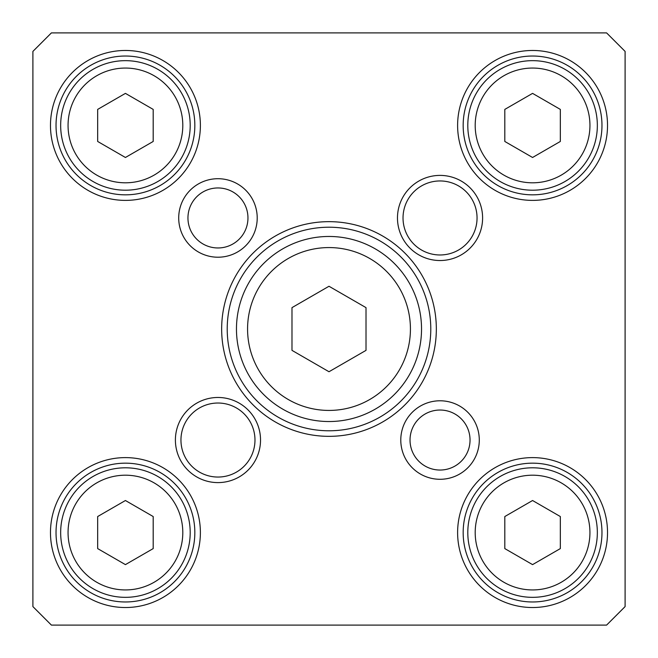 <?xml version="1.0" encoding="UTF-8"?>
<svg xmlns="http://www.w3.org/2000/svg" width="658" height="658" viewBox="0 0 658 658"><rect width="100%" height="100%" fill="white"/><g stroke="black" fill="none" stroke-linecap="round" stroke-linejoin="round"><path stroke-width="0.99" d="M97.672 516.538L125.431 500.516L153.191 516.538L153.191 548.599L125.431 564.622L97.672 548.599L97.672 516.538M93.049 588.663A64.772 64.772 0 0 0 190.203 532.569A64.772 64.772 0 0 0 93.049 476.474A64.772 64.772 0 0 0 93.049 588.663A64.772 64.772 0 0 0 190.203 532.569A64.772 64.772 0 0 0 93.049 476.474A64.772 64.772 0 0 0 93.049 588.663M560.328 141.462L532.569 157.484L504.809 141.462L504.809 109.401L532.569 93.378L560.328 109.401L560.328 141.462M564.959 69.337A64.772 64.772 0 0 0 467.797 125.431A64.772 64.772 0 0 0 564.959 181.526A64.772 64.772 0 0 0 564.959 69.337A64.772 64.772 0 0 0 467.797 125.431A64.772 64.772 0 0 0 564.959 181.526A64.772 64.772 0 0 0 564.959 69.337M366.012 307.631L366.012 350.369L329 371.737L291.988 350.369L291.988 307.631L329 286.263L366.012 307.631M560.328 516.538L560.328 548.599L532.569 564.622L504.809 548.599L504.809 516.538L532.569 500.516L560.328 516.538M153.191 109.401L153.191 141.462L125.431 157.484L97.672 141.462L97.672 109.401L125.431 93.378L153.191 109.401M421.531 329A92.531 92.531 0 0 0 282.734 248.864A92.531 92.531 0 0 0 282.734 409.136A92.531 92.531 0 0 0 421.531 329M194.834 532.569A69.394 69.394 0 0 1 90.73 592.669A69.394 69.394 0 0 1 90.73 472.469A69.394 69.394 0 0 1 194.834 532.569M200.386 532.569A74.946 74.946 0 0 0 87.958 467.657A74.946 74.946 0 0 0 87.958 597.48A74.946 74.946 0 0 0 200.386 532.569M51.406 32.9L606.594 32.9L625.1 51.406L625.1 606.594L606.594 625.1L51.406 625.1L32.9 606.594L32.9 51.406L51.406 32.9M607.523 125.431A74.946 74.946 0 0 0 495.096 60.52A74.946 74.946 0 0 0 495.096 190.343A74.946 74.946 0 0 0 607.523 125.431M200.386 125.431A74.946 74.946 0 0 0 87.958 60.52A74.946 74.946 0 0 0 87.958 190.343A74.946 74.946 0 0 0 200.386 125.431M482.602 217.963A42.564 42.564 0 0 0 418.759 181.098A42.564 42.564 0 0 0 418.759 254.827A42.564 42.564 0 0 0 482.602 217.963M257.212 217.963A39.25 39.25 0 0 0 198.338 183.969A39.25 39.25 0 0 0 198.338 251.956A39.25 39.25 0 0 0 257.212 217.963M436.336 329A107.336 107.336 0 0 0 275.332 236.041A107.336 107.336 0 0 0 275.332 421.959A107.336 107.336 0 0 0 436.336 329M479.287 440.038A39.25 39.25 0 0 0 420.413 406.044A39.25 39.25 0 0 0 420.413 474.031A39.25 39.25 0 0 0 479.287 440.038M260.527 440.038A42.564 42.564 0 0 0 196.684 403.173A42.564 42.564 0 0 0 196.684 476.902A42.564 42.564 0 0 0 260.527 440.038M607.523 532.569A74.946 74.946 0 0 0 495.096 467.657A74.946 74.946 0 0 0 495.096 597.48A74.946 74.946 0 0 0 607.523 532.569M601.971 125.431A69.394 69.394 0 0 1 497.867 185.531A69.394 69.394 0 0 1 497.867 65.331A69.394 69.394 0 0 1 601.971 125.431M601.971 532.569A69.394 69.394 0 0 1 497.867 592.669A69.394 69.394 0 0 1 497.867 472.469A69.394 69.394 0 0 1 601.971 532.569M194.834 125.431A69.394 69.394 0 0 1 90.73 185.531A69.394 69.394 0 0 1 90.73 65.331A69.394 69.394 0 0 1 194.834 125.431M254.975 440.038A37.013 37.013 0 0 1 199.456 472.09A37.013 37.013 0 0 1 199.456 407.985A37.013 37.013 0 0 1 254.975 440.038M477.05 217.963A37.013 37.013 0 0 1 421.531 250.015A37.013 37.013 0 0 1 421.531 185.91A37.013 37.013 0 0 1 477.05 217.963M247.959 217.963A29.997 29.997 0 0 1 202.96 243.945A29.997 29.997 0 0 1 202.96 191.98A29.997 29.997 0 0 1 247.959 217.963M470.034 440.038A29.997 29.997 0 0 1 425.035 466.02A29.997 29.997 0 0 1 425.035 414.055A29.997 29.997 0 0 1 470.034 440.038M430.784 329A101.784 101.784 0 0 1 278.112 417.147A101.784 101.784 0 0 1 278.112 240.853A101.784 101.784 0 0 1 430.784 329M190.203 125.431A64.772 64.772 0 0 0 93.049 69.337A64.772 64.772 0 0 0 93.049 181.526A64.772 64.772 0 0 0 190.203 125.431M597.341 532.569A64.772 64.772 0 0 0 500.187 476.474A64.772 64.772 0 0 0 500.187 588.663A64.772 64.772 0 0 0 597.341 532.569M96.751 582.256A57.369 57.369 0 0 1 96.751 482.882A57.369 57.369 0 0 1 182.801 532.569A57.369 57.369 0 0 1 96.751 582.256M561.258 75.744A57.369 57.369 0 0 1 561.258 175.118A57.369 57.369 0 0 1 475.199 125.431A57.369 57.369 0 0 1 561.258 75.744M410.428 329A81.427 81.427 0 0 1 288.286 399.521A81.427 81.427 0 0 1 288.286 258.479A81.427 81.427 0 0 1 410.428 329M589.938 532.569A57.369 57.369 0 0 1 503.888 582.256A57.369 57.369 0 0 1 503.888 482.882A57.369 57.369 0 0 1 589.938 532.569M182.801 125.431A57.369 57.369 0 0 1 96.751 175.118A57.369 57.369 0 0 1 96.751 75.744A57.369 57.369 0 0 1 182.801 125.431"/></g></svg>
